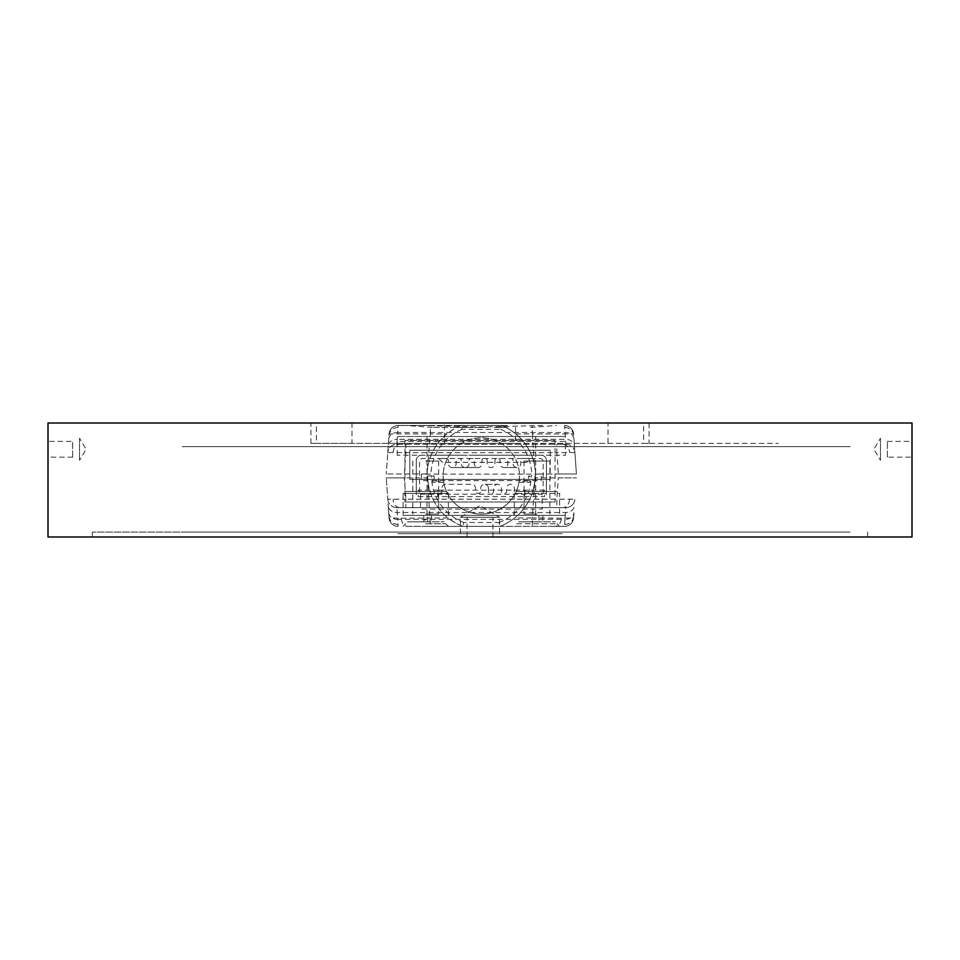 <?xml version="1.0" encoding="UTF-8"?>
<svg xmlns="http://www.w3.org/2000/svg" width="960" height="960" viewBox="0 0 960 960"><rect width="100%" height="100%" fill="white"/><g stroke="black" fill="none" stroke-linecap="round" stroke-linejoin="round"><path stroke-width="0.72" stroke-dasharray="4.8 3.6" d="M460.452 533.712L460.452 517.284L480 505.536L499.548 517.284L460.452 517.284L499.548 517.284L499.548 533.712L460.452 533.712L499.548 533.712M562.128 533.712L397.872 533.712L562.128 533.712M404.94 440.412L404.94 502.008L555.06 502.008L555.06 440.412L404.94 440.412L555.06 440.412M550.188 479.424L409.812 479.424L409.812 450.264L550.188 450.264L550.188 479.424L409.812 479.424L409.812 450.264L550.188 450.264M887.28 441.396L912 441.396L912 457.164L887.28 457.164M887.364 457.164L887.364 441.396L887.364 457.164M72.72 457.164L48 457.164L48 441.396L72.72 441.396M72.636 457.164L72.636 441.396L72.636 457.164M492.924 517.284L467.076 517.284L492.924 517.284L492.924 537L467.076 537L492.924 537M48 537L912 537M912 423L48 423M404.94 502.008L555.06 502.008M899.676 423L60.324 423L899.676 423M480 532.068L92.352 532.068L480 532.068M480 537L92.352 537L480 537M608.028 443.376L649.092 443.376L643.584 443.376L643.584 423L608.028 423L608.028 443.376L351.972 443.376L351.972 423L608.028 423M351.972 423L310.908 423L316.416 423L316.416 443.376L310.908 443.376L351.972 443.376M444.432 423L515.568 423L515.568 443.376L444.432 443.376L444.432 423L316.416 423M316.416 443.376L444.432 443.376M515.568 443.376L643.584 443.376M643.584 423L515.568 423M397.872 443.376L778.308 443.376L397.872 443.376M60.648 423L899.352 423L60.648 423M79.536 438.276L79.536 460.284L79.536 438.276L86.148 449.28L79.536 460.284M880.464 438.276L880.464 460.284L880.464 438.276L873.852 449.28L880.464 460.284M425.724 514.08L438.66 514.08L425.724 514.08M425.724 461.052L438.66 461.052L425.724 461.052M536.964 514.08L524.028 514.08L536.964 514.08M549.888 461.052L524.028 461.052L549.888 461.052L549.888 514.08M536.964 521.844C561.576 521.844 561.576 521.844 536.964 521.844C512.34 521.844 512.34 521.844 536.964 521.844M531.144 521.844L523.38 521.844L531.144 521.844M535.02 521.844L542.784 521.844L535.02 521.844M550.536 521.844L542.784 521.844L550.536 521.844M548.604 515.376L535.02 515.376L548.604 515.376M535.02 515.376L525.324 515.376L535.02 515.376M542.784 515.376L542.784 521.844M538.896 515.376L538.896 521.844M425.724 521.844C450.348 521.844 450.348 521.844 425.724 521.844C401.1 521.844 401.1 521.844 425.724 521.844M419.904 521.844L412.152 521.844L419.904 521.844M423.792 521.844L431.544 521.844L423.792 521.844L423.792 515.376L427.668 515.376L414.084 515.376L423.792 515.376L423.792 521.844M439.308 521.844L431.544 521.844L439.308 521.844M437.364 515.376L427.668 515.376L437.364 515.376M427.668 521.844L427.668 515.376L427.668 521.844L427.668 519.9L423.792 519.9M431.544 515.376L431.544 521.844L431.544 515.376M516.264 491.448L557.652 491.448L516.264 491.448M523.38 491.448L550.536 491.448L523.38 491.448M397.272 455.232L397.272 441.396L565.416 441.396L565.416 455.232L397.272 455.232M468.408 425.484L455.472 425.484L468.408 425.484M507.216 425.484L494.28 425.484L507.216 425.484M515.772 433.908L532.32 433.908L534.456 464.544C531.684 452.22 525.456 442.008 515.772 433.908C509.652 429.372 504.9 426.576 501.504 425.484L481.344 425.484C502.86 425.484 459.828 425.484 481.344 425.484L398.112 425.484A9.048 9.048 -133 0 0 389.088 433.908A9.048 9.048 0 0 1 398.112 425.484A9.048 9.048 0 0 0 389.088 433.908A9.048 9.048 0 0 1 398.112 425.484L430.368 425.484L430.368 433.908L389.088 433.908L386.28 473.988L389.088 433.908M420.552 494.172L542.136 494.172L542.136 509.088L420.552 509.088L420.552 494.172M416.292 460.404L416.292 494.676L416.292 460.404A5.172 5.172 0 0 1 421.464 455.232A5.172 5.172 0 0 0 416.292 460.404M416.292 491.448L416.292 484.98L416.292 491.448M416.292 479.808L416.292 468.168L416.292 479.808M541.224 455.232A5.172 5.172 0 0 1 546.396 460.404L546.396 494.676L546.396 460.404A5.172 5.172 0 0 0 541.224 455.232L421.464 455.232L541.224 455.232M546.396 468.168L546.396 479.808L546.396 468.168M532.056 455.232L470.436 455.232L532.056 455.232M463.128 455.232L430.632 455.232L463.128 455.232M472.284 455.232L492.336 455.232L472.284 455.232M465.18 467.52L452.244 467.52A3.876 3.876 0 0 0 456.12 463.632L456.12 460.404A1.944 1.944 0 0 1 458.064 458.46L459.36 458.46A1.944 1.944 0 0 1 461.292 460.404L461.292 463.632A3.876 3.876 0 0 0 465.18 467.52L478.104 467.52A3.876 3.876 0 0 0 481.992 463.632L481.992 460.404A1.944 1.944 0 0 1 483.936 458.46L485.22 458.46A1.944 1.944 0 0 1 487.164 460.404L487.164 463.632A3.876 3.876 0 0 0 491.04 467.52A3.876 3.876 0 0 0 494.928 463.632L494.928 460.404A1.944 1.944 0 0 1 496.86 458.46L498.156 458.46A1.944 1.944 0 0 1 500.1 460.404L500.1 463.632A3.876 3.876 0 0 0 503.976 467.52L516.912 467.52A3.876 3.876 0 0 1 513.036 463.632L513.036 460.404A1.944 1.944 0 0 0 511.092 458.46L509.796 458.46A1.944 1.944 0 0 0 507.852 460.404L507.852 463.632A3.876 3.876 0 0 1 503.976 467.52L516.912 467.52A3.876 3.876 0 0 0 520.788 463.632L520.788 460.404A1.944 1.944 0 0 1 522.732 458.46L539.928 458.46A3.228 3.228 0 0 1 543.168 461.7L543.168 493.38L516.264 493.38A1.944 1.944 0 0 1 514.32 491.448L514.32 488.208A3.876 3.876 0 0 0 510.444 484.332A3.876 3.876 0 0 0 506.568 488.208L506.568 491.448A1.944 1.944 0 0 1 504.624 493.38L503.328 493.38A1.944 1.944 0 0 1 501.396 491.448L501.396 488.208A3.876 3.876 0 0 0 497.508 484.332L484.572 484.332A3.876 3.876 0 0 0 480.696 488.208L480.696 491.448A1.944 1.944 0 0 1 478.752 493.38L477.468 493.38A1.944 1.944 0 0 1 475.524 491.448L475.524 488.208A3.876 3.876 0 0 0 471.648 484.332L445.776 484.332A3.876 3.876 0 0 0 441.9 488.208L441.9 491.448A1.944 1.944 0 0 1 439.956 493.38L419.52 493.38L419.52 461.7A3.228 3.228 0 0 1 422.748 458.46L446.424 458.46A1.944 1.944 0 0 1 448.368 460.404L448.368 463.632A3.876 3.876 0 0 0 452.244 467.52L478.104 467.52A3.876 3.876 0 0 1 474.228 463.632L474.228 460.404A1.944 1.944 0 0 0 472.284 458.46L471 458.46A1.944 1.944 0 0 0 469.056 460.404L469.056 463.632A3.876 3.876 0 0 1 465.18 467.52M421.464 474.108L421.464 480.576L541.224 480.576L541.224 474.108L421.464 474.108M418.224 496.62L437.688 496.62L437.688 490.152L418.224 490.152L418.224 496.62M526.608 462.348L442.548 462.348L438.66 458.46L530.496 458.46L526.608 462.348M544.464 490.152L525 490.152L525 496.62L544.464 496.62L544.464 490.152M488.46 488.208L488.46 491.448A1.944 1.944 0 0 0 490.392 493.38L491.688 493.38A1.944 1.944 0 0 0 493.632 491.448L493.632 488.208A3.876 3.876 0 0 1 497.508 484.332L484.572 484.332A3.876 3.876 0 0 1 488.46 488.208M524.676 490.152L524.676 496.62L438.012 496.62L438.012 490.152L524.676 490.152M564.576 526.368A9.048 9.048 0 0 0 573.6 517.944L573.972 512.652A9.048 7.32 4 0 1 564.948 519.348L565.884 507.612A9.048 9.048 -133 0 0 574.92 499.188L556.848 499.188L556.848 507.612L565.884 507.612L396.804 507.612L405.84 507.612L405.84 499.188L387.768 499.188L386.28 477.864L389.088 517.944A9.048 9.048 0 0 0 398.112 526.368L397.74 519.348L564.948 519.348L564.576 526.368A9.048 9.048 0 0 0 573.6 517.944L561.504 518.208C560.832 523.188 558.708 525.912 555.132 526.368L564.576 526.368A9.048 9.048 47 0 0 573.6 517.944A9.048 9.048 -133 0 1 564.576 526.368L407.556 526.368C403.98 525.912 401.856 523.188 401.184 518.208L389.088 517.944A9.048 9.048 -47 0 0 398.112 526.368A9.048 9.048 133 0 1 389.088 517.944L388.236 505.836A9.048 7.32 176 0 0 397.272 512.532L396.804 507.612A9.048 9.048 -47 0 1 387.768 499.188L388.236 505.836M388.98 435.324C389.82 430.44 392.832 427.788 398.016 427.356L397.74 432.504L564.948 432.504A9.048 7.32 -4 0 1 573.972 439.2L576.408 473.988L558.348 473.988L556.848 452.664L569.616 452.4L574.92 452.664L576.408 473.988L535.632 473.988A54.264 54.204 -90 0 1 535.668 475.92L535.02 475.92A53.676 53.676 0 0 1 499.692 526.368C503.4 525.288 508.416 522.48 514.74 517.944C527.304 507.528 534.048 494.16 534.984 477.864A53.676 53.676 0 0 0 535.02 475.92M430.368 425.484L461.184 425.484L461.94 429.36L500.748 429.36L501.504 425.484L461.184 425.484A54.324 54.324 0 0 0 427.02 475.92A54.264 54.204 -90 0 1 427.056 473.988L386.28 473.988L404.34 473.988L405.84 452.664L393.072 452.4C393.744 447.408 395.868 444.684 399.444 444.24L405.84 444.24L405.84 452.664L556.848 452.664L556.848 444.24L565.884 444.24L564.576 425.484C569.748 425.964 572.76 428.772 573.6 433.908A9.048 9.048 0 0 0 564.576 425.484A9.048 9.048 -47 0 1 573.6 433.908L532.32 433.908L532.32 425.484M481.344 427.428L432.192 427.428L481.344 427.428M420.336 425.484L481.344 427.044L542.34 425.484M487.812 427.428L474.876 427.428L487.812 427.428M507.216 427.428L494.28 427.428L507.216 427.428M468.408 427.428L455.472 427.428L468.408 427.428M388.716 439.2A9.048 7.32 -176 0 1 397.74 432.504L397.272 439.308A9.048 7.32 -176 0 0 388.236 446.016M397.272 439.308L396.804 444.24A9.048 9.048 -133 0 0 387.768 452.664A9.048 9.048 47 0 1 396.804 444.24L565.884 444.24A9.048 9.048 -47 0 1 574.92 452.664L574.452 446.016A9.048 7.32 -4 0 0 565.416 439.308L397.272 439.308M573.972 439.2L574.452 446.016M399.444 444.24L396.804 444.24M405.84 444.24L556.848 444.24M565.884 444.24A9.048 9.048 133 0 1 574.92 452.664M561.504 518.208L532.32 517.944L535.116 477.864L576.408 477.864L558.348 477.864L556.848 499.188L405.84 499.188L404.34 477.864L386.28 477.864L427.704 477.864A53.676 53.676 0 0 1 427.668 475.92L431.544 475.92L427.02 475.92L427.02 436.476L397.272 436.476L565.416 436.476L427.02 436.476M573.6 517.944L573.972 512.652M501.504 425.484A54.324 54.324 0 0 1 535.668 475.92L535.668 436.476M534.456 464.544L535.632 473.988M428.232 464.544C431.004 452.22 437.232 442.008 446.916 433.908L430.368 433.908L427.056 473.988M461.184 425.484C457.788 426.576 453.036 429.372 446.916 433.908M446.424 491.448L405.036 491.448L446.424 491.448L448.368 493.38L403.092 493.38L448.368 493.38L448.368 515.376L403.092 515.376L448.368 515.376M412.152 491.448L439.308 491.448L412.152 491.448M427.02 515.376L565.416 515.376L427.02 515.376L427.02 475.92M535.668 515.376L535.668 475.92M443.736 482.388L432.84 482.388L432.84 475.92L434.136 475.92L434.136 481.104L443.184 481.104L443.184 475.92A38.16 38.16 0 0 0 481.344 514.08A38.16 38.16 0 0 0 518.94 482.388L529.848 482.388L529.848 475.92L528.552 475.92L528.552 481.104L519.492 481.104L519.492 475.92A38.16 38.16 0 0 0 481.344 437.772A38.16 38.16 0 0 0 443.184 475.92M518.94 482.388A38.16 38.16 0 0 0 462.264 442.884A38.16 38.16 0 0 0 462.264 508.968A38.16 38.16 0 0 0 519.492 475.92M393.072 452.4L387.768 452.664M398.016 427.356L398.112 425.484M559.596 515.376L514.32 515.376L559.596 515.376L559.596 493.38L514.32 493.38L559.596 493.38M516.912 523.776L557.004 523.776L516.912 523.776L514.32 526.368L559.596 526.368L514.32 526.368M407.556 526.368L430.368 526.368L427.572 477.864M427.668 475.92A53.676 53.676 0 0 0 462.996 526.368L463.692 522.492L498.996 522.492L499.692 526.368L430.368 526.368M499.692 526.368L532.32 526.368L532.32 517.944L514.74 517.944M555.132 526.368L532.32 526.368M425.724 526.368L448.368 526.368L425.724 526.368M388.716 512.652A9.048 7.32 176 0 0 397.74 519.348L397.272 512.532L565.416 512.532A9.048 7.32 4 0 0 574.452 505.836M405.84 507.612L556.848 507.612M565.884 507.612A9.048 9.048 47 0 0 574.92 499.188A9.048 9.048 47 0 1 565.884 507.612M396.804 507.612A9.048 9.048 133 0 1 387.768 499.188M401.184 518.208L447.948 517.944C435.384 507.528 428.628 494.16 427.704 477.864M462.996 526.368C459.288 525.288 454.272 522.48 447.948 517.944M425.724 523.776L445.776 523.776L425.724 523.776M182.316 446.652L850.056 446.652L182.316 446.652M415.248 532.068L560.484 532.068L415.248 532.068M182.316 532.068L850.056 532.068L182.316 532.068M388.98 516.528C389.82 521.412 392.832 524.064 398.016 524.496M569.616 499.452C568.944 504.444 566.82 507.156 563.244 507.612M399.444 507.612C395.868 507.156 393.744 504.444 393.072 499.452M564.672 524.496C569.856 524.064 572.868 521.412 573.708 516.528M564.672 427.356C569.856 427.788 572.868 430.44 573.708 435.324M563.244 444.24C566.82 444.684 568.944 447.408 569.616 452.4M500.748 429.36A50.436 50.436 0 0 1 531.78 475.92M461.94 429.36A50.436 50.436 0 0 0 430.896 475.92M463.692 522.492A49.8 49.8 0 0 1 431.544 475.92M498.996 522.492A49.8 49.8 0 0 0 531.144 475.92M467.076 537L467.076 517.284M92.352 532.068L92.352 537M867.648 532.068L867.648 537M649.092 423L649.092 443.376M310.908 443.376L310.908 423M412.8 461.052L412.8 514.08M438.66 461.052L438.66 514.08M524.028 461.052L524.028 514.08M530.496 427.428L556.356 425.484M432.192 427.428L406.332 425.484M403.092 515.376L403.092 493.38L405.036 491.448M514.32 515.376L514.32 493.38M557.004 523.776L559.596 526.368M405.684 523.776L403.092 526.368M445.776 523.776L448.368 526.368"/><path stroke-width="1.44" d="M912 457.164L912 423L48 423L48 537L912 537L912 457.164"/></g></svg>
